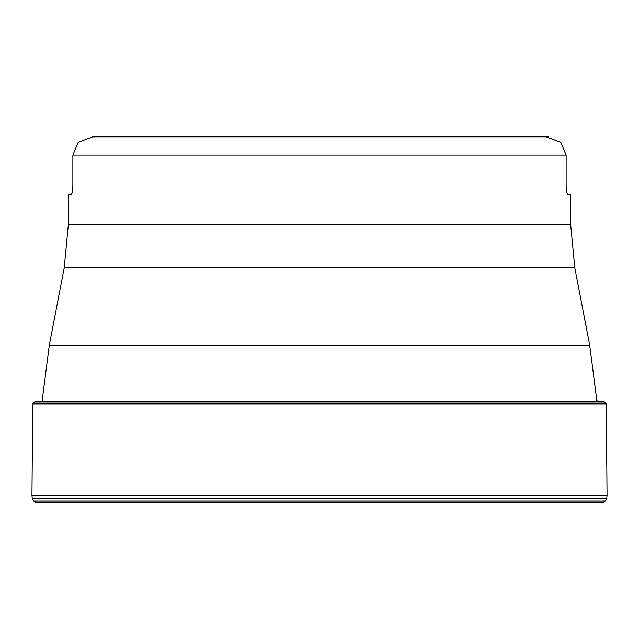 <?xml version="1.0" encoding="UTF-8"?>
<svg xmlns="http://www.w3.org/2000/svg" width="639" height="639" viewBox="0 0 639 639"><rect width="100%" height="100%" fill="white"/><g stroke="black" fill="none" stroke-linecap="round" stroke-linejoin="round"><path stroke-width="0.96" d="M567.72 194.376C566.801 193.809 566.274 190.765 566.13 185.238C566.274 190.765 566.801 193.809 567.72 194.376L570.667 194.376L570.667 224.632L68.333 224.632L68.333 194.376L71.28 194.376C72.199 193.809 72.726 190.765 72.87 185.238L72.87 155.101L78.19 142.313L92.703 136.834L546.297 136.834L560.81 142.313L566.13 155.101L72.87 155.101M566.13 185.238L566.13 155.101M72.87 185.238C72.726 190.765 72.199 193.809 71.28 194.376M78.19 142.313L92.703 136.834L546.297 136.834L560.81 142.313M546.297 136.834L411.252 136.834M35.832 502.166L33.619 501.104L605.381 501.104L603.168 502.166L35.832 502.166L603.168 502.166M606.762 498.7L32.238 498.7L31.95 495.337L607.05 495.337L606.762 498.7L605.381 501.104M32.134 498.172L606.866 498.172M31.95 495.337L32.709 403.976L606.291 403.976L607.05 495.337M606.235 403.648L32.765 403.648L32.932 403.209L606.068 403.209L606.291 403.976M605.932 402.953L33.068 402.953L35.241 401.396L603.759 401.396L606.068 403.209M49.307 345.188L64.212 267.837L574.788 267.837L589.693 345.188L49.307 345.188L42.062 401.396M589.693 345.188L596.938 401.396M64.212 267.837L68.333 224.632M574.788 267.837L570.667 224.632M92.703 136.834L548.198 136.834M33.619 501.104L32.238 498.7M596.906 400.829L603.759 401.396"/></g></svg>
